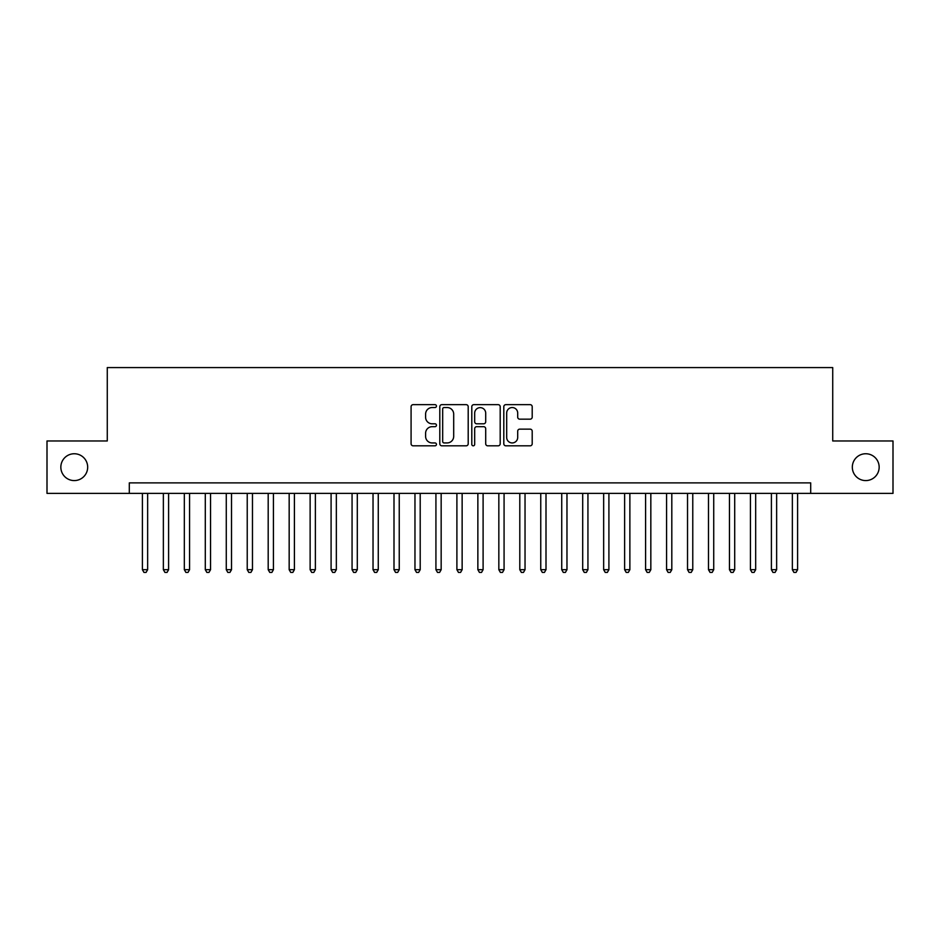 <?xml version="1.0" encoding="UTF-8"?>
<svg xmlns="http://www.w3.org/2000/svg" width="940" height="940" viewBox="0 0 940 940"><rect width="100%" height="100%" fill="white"/><g stroke="black" fill="none" stroke-linecap="round" stroke-linejoin="round"><path stroke-width="1.41" d="M436.454 406.092A1.445 1.445 0 0 0 435.009 404.658L413.142 404.658A2.056 2.056 0 0 0 411.086 406.714L411.086 443.762A2.056 2.056 0 0 0 413.142 445.819L435.009 445.819A1.445 1.445 0 0 0 436.454 444.373A1.445 1.445 0 0 0 435.009 442.94L432.189 442.94A6.58 6.58 0 0 1 425.597 436.348L425.597 433.258A6.58 6.58 0 0 1 432.189 426.678L435.009 426.678A1.445 1.445 0 0 0 436.454 425.233A1.445 1.445 0 0 0 435.009 423.799L432.189 423.799A6.58 6.58 0 0 1 425.597 417.207L425.597 414.129A6.58 6.58 0 0 1 432.189 407.537L435.009 407.537A1.445 1.445 0 0 0 436.454 406.092M852.322 467.168A13.418 13.418 0 0 0 865.74 480.587A13.418 13.418 0 0 0 879.159 467.168A13.418 13.418 0 0 0 865.74 453.75A13.418 13.418 0 0 0 852.322 467.168M60.842 467.168A13.418 13.418 0 0 0 74.26 480.587A13.418 13.418 0 0 0 87.679 467.168A13.418 13.418 0 0 0 74.26 453.75A13.418 13.418 0 0 0 60.842 467.168M530.148 419.17A2.056 2.056 0 0 0 532.205 417.102L532.205 406.714A2.056 2.056 0 0 0 530.148 404.658L505.861 404.658A2.056 2.056 0 0 0 503.805 406.714L503.805 443.762A2.056 2.056 0 0 0 505.861 445.819L530.148 445.819A2.056 2.056 0 0 0 532.205 443.762L532.205 431.202A2.056 2.056 0 0 0 530.148 429.145L519.75 429.145A2.056 2.056 0 0 0 517.693 431.202L517.693 437.429A5.511 5.511 0 0 1 512.194 442.94A5.511 5.511 0 0 1 506.684 437.429L506.684 413.048A5.511 5.511 0 0 1 512.194 407.537A5.511 5.511 0 0 1 517.693 413.048L517.693 417.102A2.056 2.056 0 0 0 519.75 419.17L530.148 419.17M129.297 493.382L47 493.382L47 440.966L107.278 440.966L107.278 367.575L832.723 367.575L832.723 440.966L893 440.966L893 493.382L810.703 493.382L810.703 482.89L129.297 482.89L129.297 493.382L810.703 493.382M468.202 406.714A2.056 2.056 0 0 0 466.146 404.658L441.859 404.658A2.056 2.056 0 0 0 439.803 406.714L439.803 443.762A2.056 2.056 0 0 0 441.859 445.819L466.146 445.819A2.056 2.056 0 0 0 468.202 443.762L468.202 406.714M473.854 404.658L498.141 404.658A2.056 2.056 0 0 1 500.197 406.714L500.197 443.762A2.056 2.056 0 0 1 498.141 445.819L487.754 445.819A2.056 2.056 0 0 1 485.698 443.762L485.698 428.734A2.056 2.056 0 0 0 483.63 426.678L476.745 426.678A2.056 2.056 0 0 0 474.677 428.734L474.677 444.373A1.445 1.445 0 0 1 473.243 445.819A1.445 1.445 0 0 1 471.798 444.373L471.798 406.714A2.056 2.056 0 0 1 473.854 404.658M444.115 407.537A1.445 1.445 0 0 0 442.681 408.982L442.681 441.495A1.445 1.445 0 0 0 444.115 442.94L447.099 442.94A6.58 6.58 0 0 0 453.691 436.348L453.691 414.129A6.58 6.58 0 0 0 447.099 407.537L444.115 407.537M485.698 413.142A5.511 5.511 0 0 0 480.187 407.643A5.511 5.511 0 0 0 474.677 413.142L474.677 421.743A2.056 2.056 0 0 0 476.745 423.799L483.63 423.799A2.056 2.056 0 0 0 485.698 421.743L485.698 413.142M142.398 493.382L142.398 569.699L147.639 569.699L147.639 493.382M147.639 569.699L146.064 572.425L143.973 572.425L142.398 569.699M163.36 493.382L163.36 569.699L168.601 569.699L168.601 493.382M168.601 569.699L167.038 572.425L164.935 572.425L163.36 569.699M184.334 493.382L184.334 569.699L189.575 569.699L189.575 493.382M189.575 569.699L188 572.425L185.909 572.425L184.334 569.699M205.296 493.382L205.296 569.699L210.537 569.699L210.537 493.382M210.537 569.699L208.962 572.425L206.871 572.425L205.296 569.699M226.27 493.382L226.27 569.699L231.51 569.699L231.51 493.382M231.51 569.699L229.936 572.425L227.833 572.425L226.27 569.699M247.232 493.382L247.232 569.699L252.472 569.699L252.472 493.382M252.472 569.699L250.898 572.425L248.806 572.425L247.232 569.699M268.194 493.382L268.194 569.699L273.434 569.699L273.434 493.382M273.434 569.699L271.872 572.425L269.768 572.425L268.194 569.699M289.168 493.382L289.168 569.699L294.408 569.699L294.408 493.382M294.408 569.699L292.834 572.425L290.73 572.425L289.168 569.699M310.13 493.382L310.13 569.699L315.37 569.699L315.37 493.382M315.37 569.699L313.796 572.425L311.704 572.425L310.13 569.699M331.091 493.382L331.091 569.699L336.344 569.699L336.344 493.382M336.344 569.699L334.769 572.425L332.666 572.425L331.091 569.699M352.065 493.382L352.065 569.699L357.306 569.699L357.306 493.382M357.306 569.699L355.731 572.425L353.64 572.425L352.065 569.699M373.027 493.382L373.027 569.699L378.268 569.699L378.268 493.382M378.268 569.699L376.693 572.425L374.602 572.425L373.027 569.699M394.001 493.382L394.001 569.699L399.241 569.699L399.241 493.382M399.241 569.699L397.667 572.425L395.564 572.425L394.001 569.699M414.963 493.382L414.963 569.699L420.204 569.699L420.204 493.382M420.204 569.699L418.629 572.425L416.538 572.425L414.963 569.699M435.925 493.382L435.925 569.699L441.166 569.699L441.166 493.382M441.166 569.699L439.603 572.425L437.5 572.425L435.925 569.699M456.899 493.382L456.899 569.699L462.139 569.699L462.139 493.382M462.139 569.699L460.565 572.425L458.473 572.425L456.899 569.699M477.861 493.382L477.861 569.699L483.101 569.699L483.101 493.382M483.101 569.699L481.527 572.425L479.435 572.425L477.861 569.699M498.835 493.382L498.835 569.699L504.075 569.699L504.075 493.382M504.075 569.699L502.501 572.425L500.397 572.425L498.835 569.699M519.797 493.382L519.797 569.699L525.037 569.699L525.037 493.382M525.037 569.699L523.462 572.425L521.371 572.425L519.797 569.699M540.759 493.382L540.759 569.699L545.999 569.699L545.999 493.382M545.999 569.699L544.436 572.425L542.333 572.425L540.759 569.699M561.732 493.382L561.732 569.699L566.973 569.699L566.973 493.382M566.973 569.699L565.398 572.425L563.307 572.425L561.732 569.699M582.694 493.382L582.694 569.699L587.935 569.699L587.935 493.382M587.935 569.699L586.36 572.425L584.269 572.425L582.694 569.699M603.656 493.382L603.656 569.699L608.909 569.699L608.909 493.382M608.909 569.699L607.334 572.425L605.231 572.425L603.656 569.699M624.63 493.382L624.63 569.699L629.87 569.699L629.87 493.382M629.87 569.699L628.296 572.425L626.205 572.425L624.63 569.699M645.592 493.382L645.592 569.699L650.832 569.699L650.832 493.382M650.832 569.699L649.27 572.425L647.167 572.425L645.592 569.699M666.566 493.382L666.566 569.699L671.806 569.699L671.806 493.382M671.806 569.699L670.232 572.425L668.129 572.425L666.566 569.699M687.528 493.382L687.528 569.699L692.768 569.699L692.768 493.382M692.768 569.699L691.194 572.425L689.102 572.425L687.528 569.699M708.49 493.382L708.49 569.699L713.73 569.699L713.73 493.382M713.73 569.699L712.168 572.425L710.064 572.425L708.49 569.699M729.464 493.382L729.464 569.699L734.704 569.699L734.704 493.382M734.704 569.699L733.13 572.425L731.038 572.425L729.464 569.699M750.425 493.382L750.425 569.699L755.666 569.699L755.666 493.382M755.666 569.699L754.091 572.425L752 572.425L750.425 569.699M771.399 493.382L771.399 569.699L776.64 569.699L776.64 493.382M776.64 569.699L775.065 572.425L772.962 572.425L771.399 569.699M792.361 493.382L792.361 569.699L797.602 569.699L797.602 493.382M797.602 569.699L796.027 572.425L793.936 572.425L792.361 569.699"/></g></svg>
